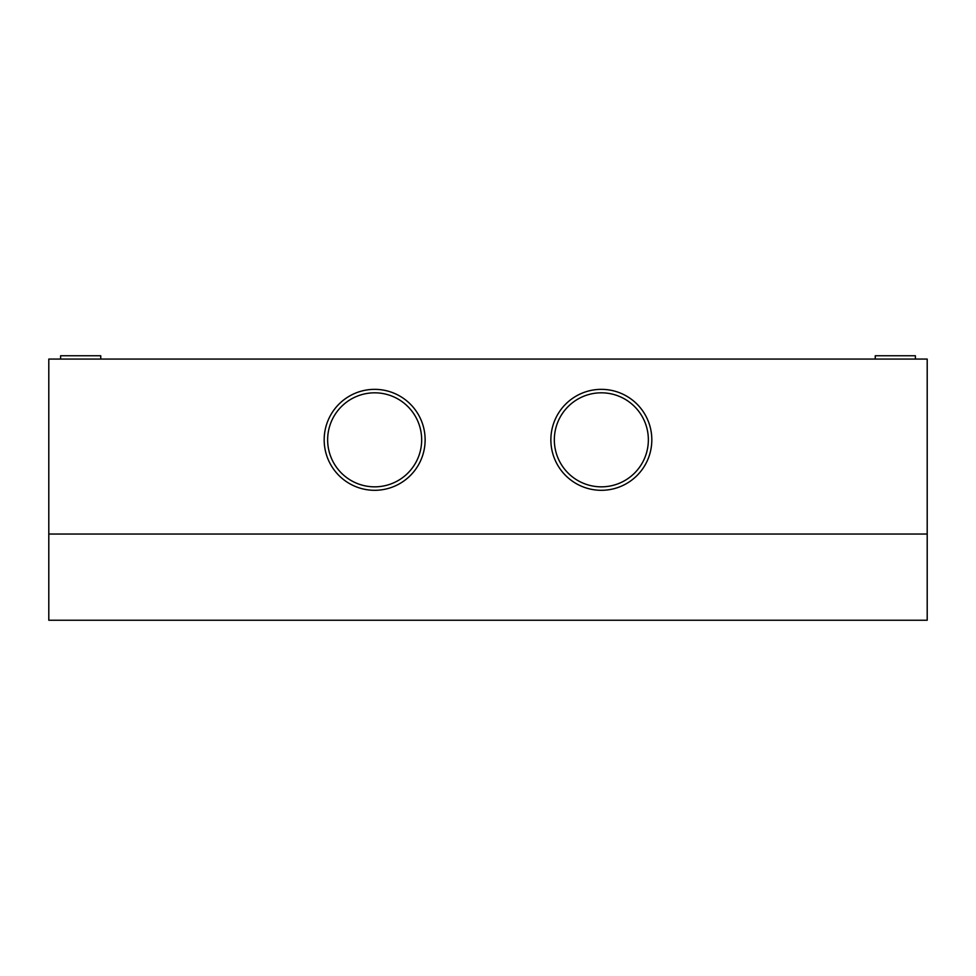 <?xml version="1.0" encoding="UTF-8"?>
<svg xmlns="http://www.w3.org/2000/svg" width="976" height="976" viewBox="0 0 976 976"><rect width="100%" height="100%" fill="white"/><g stroke="black" fill="none" stroke-linecap="round" stroke-linejoin="round"><path stroke-width="1.46" d="M48.8 534.043L48.8 620.236L927.2 620.236L927.2 534.043L48.8 534.043L48.8 359.07L927.2 359.07L927.2 534.043M374.662 389.351A50.484 50.484 0 0 1 418.375 465.064A50.484 50.484 0 0 1 330.937 465.064A50.484 50.484 0 0 1 374.662 389.351M601.338 389.351A50.484 50.484 0 0 1 645.063 465.064A50.484 50.484 0 0 1 557.625 465.064A50.484 50.484 0 0 1 601.338 389.351M915.39 359.07L915.39 355.764L875.252 355.764L875.252 359.07M100.748 359.07L100.748 355.764L60.61 355.764L60.61 359.07M374.662 392.816A47.019 47.019 0 0 1 421.669 439.834A47.019 47.019 0 0 1 374.662 486.841A47.019 47.019 0 0 1 327.643 439.834A47.019 47.019 0 0 1 374.662 392.816M601.338 392.816A47.019 47.019 0 0 1 648.357 439.834A47.019 47.019 0 0 1 601.338 486.841A47.019 47.019 0 0 1 554.331 439.834A47.019 47.019 0 0 1 601.338 392.816"/></g></svg>
